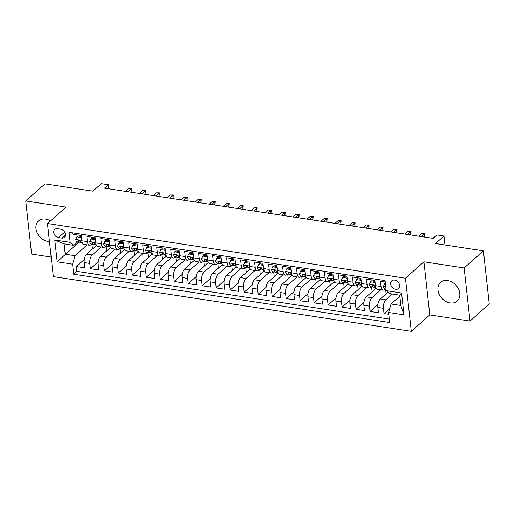 <?xml version="1.0" encoding="UTF-8"?>
<svg xmlns="http://www.w3.org/2000/svg" width="515" height="515" viewBox="0 0 515 515"><rect width="100%" height="100%" fill="white"/><g stroke="black" fill="none" stroke-linecap="round" stroke-linejoin="round"><path stroke-width="0.77" d="M447.644 280.533A12.515 9.598 -131.6 0 0 440.576 282.375A12.515 9.598 -131.6 0 0 439.173 294.258A12.515 9.598 -131.6 0 0 450.116 302.929A12.515 9.598 -131.6 0 0 457.185 301.095A12.515 9.598 -131.6 0 0 458.588 289.211A12.515 9.598 -131.6 0 0 447.644 280.533M50.412 220.884A12.515 9.598 -131.6 0 0 45.623 219.094A12.515 9.598 -131.6 0 0 38.554 220.929A12.515 9.598 -131.6 0 0 37.151 232.812A12.515 9.598 -131.6 0 0 48.095 241.49A12.515 9.598 -131.6 0 0 49.466 241.612M394.651 280.089A5.131 3.94 -131.6 0 0 391.748 280.842A5.131 3.94 -131.6 0 0 391.175 285.716A5.131 3.94 -131.6 0 0 395.662 289.276A5.131 3.94 -131.6 0 0 398.565 288.522A5.131 3.94 -131.6 0 0 399.138 283.649A5.131 3.94 -131.6 0 0 394.651 280.089M469.995 321.07L489.25 303.985L483.385 250.869L464.131 267.955L423.929 261.807L405.44 278.209L411.305 331.332L429.793 314.929L469.995 321.07L464.131 267.955M405.44 278.209L47.464 223.497L53.328 276.619L411.305 331.332M47.464 223.497L65.952 207.094L25.75 200.953L31.615 254.075L51.172 257.062M25.75 200.953L45.005 183.868L92.9 191.187L101.371 183.668L108.362 184.737L104.513 188.155L433.121 238.381L436.971 234.962L443.969 236.031L435.49 243.55L483.385 250.869M385.233 281.988L380.456 281.261L381.036 286.501L375.441 285.645A6.418 3.026 98.7 0 0 377.553 289.256L383.147 290.112A6.418 3.026 -81.3 0 1 381.036 286.501M375.441 285.645L374.862 280.405L366.474 279.124L367.053 284.364L361.459 283.507A6.418 3.026 98.7 0 0 363.571 287.119L369.165 287.975A6.418 3.026 -81.3 0 1 367.053 284.364M361.459 283.507L360.88 278.267L352.492 276.986L353.071 282.226L347.477 281.37A6.418 3.026 98.7 0 0 349.588 284.982L355.183 285.838A6.418 3.026 -81.3 0 1 353.071 282.226M347.477 281.37L346.898 276.13L338.51 274.849L339.089 280.089L333.495 279.233A6.418 3.026 98.7 0 0 335.606 282.844L341.2 283.701A6.418 3.026 -81.3 0 1 339.089 280.089M333.495 279.233L332.915 273.993L324.527 272.712L325.1 277.952L319.512 277.096A6.418 3.026 98.7 0 0 321.624 280.707L327.212 281.563A6.418 3.026 -81.3 0 1 325.1 277.952M319.512 277.096L318.933 271.856L310.539 270.575L311.118 275.815L305.524 274.959A6.418 3.026 98.7 0 0 307.635 278.57L313.229 279.426A6.418 3.026 -81.3 0 1 311.118 275.815M305.524 274.959L304.951 269.718L296.556 268.437L297.136 273.677L291.542 272.821A6.418 3.026 98.7 0 0 293.653 276.433L299.247 277.289A6.418 3.026 -81.3 0 1 297.136 273.677M291.542 272.821L290.962 267.581L282.574 266.3L283.153 271.54L277.559 270.684A6.418 3.026 98.7 0 0 279.671 274.295L285.265 275.152A6.418 3.026 -81.3 0 1 283.153 271.54M277.559 270.684L276.98 265.444L268.592 264.163L269.171 269.403L263.577 268.547A6.418 3.026 98.7 0 0 265.689 272.158L271.283 273.014A6.418 3.026 -81.3 0 1 269.171 269.403M263.577 268.547L262.998 263.307L254.61 262.026L255.189 267.266L249.595 266.409A6.418 3.026 98.7 0 0 251.706 270.021L257.3 270.877A6.418 3.026 -81.3 0 1 255.189 267.266M249.595 266.409L249.015 261.169L240.627 259.888L241.2 265.128L235.613 264.272A6.418 3.026 98.7 0 0 237.724 267.884L243.312 268.74A6.418 3.026 -81.3 0 1 241.2 265.128M235.613 264.272L235.033 259.032L226.639 257.751L227.218 262.991L221.624 262.135A6.418 3.026 98.7 0 0 223.735 265.746L229.33 266.603A6.418 3.026 -81.3 0 1 227.218 262.991M221.624 262.135L221.051 256.895L212.656 255.614L213.236 260.854L207.642 259.998A6.418 3.026 98.7 0 0 209.753 263.609L215.347 264.465A6.418 3.026 -81.3 0 1 213.236 260.854M207.642 259.998L207.062 254.758L198.674 253.477L199.254 258.717L193.659 257.861A6.418 3.026 98.7 0 0 195.771 261.472L201.365 262.328A6.418 3.026 -81.3 0 1 199.254 258.717M193.659 257.861L193.08 252.62L184.692 251.339L185.271 256.579L179.677 255.723A6.418 3.026 98.7 0 0 181.789 259.335L187.383 260.191A6.418 3.026 -81.3 0 1 185.271 256.579M179.677 255.723L179.098 250.483L170.71 249.202L171.289 254.442L165.695 253.586A6.418 3.026 98.7 0 0 167.806 257.197L173.401 258.054A6.418 3.026 -81.3 0 1 171.289 254.442M165.695 253.586L165.115 248.346L156.727 247.065L157.3 252.305L151.713 251.449A6.418 3.026 98.7 0 0 153.824 255.06L159.412 255.916A6.418 3.026 -81.3 0 1 157.3 252.305M151.713 251.449L151.133 246.209L142.739 244.928L143.318 250.168L137.724 249.311A6.418 3.026 98.7 0 0 139.835 252.923L145.43 253.779A6.418 3.026 -81.3 0 1 143.318 250.168M137.724 249.311L137.151 244.071L128.756 242.79L129.336 248.03L123.742 247.174A6.418 3.026 98.7 0 0 125.853 250.786L131.447 251.642A6.418 3.026 -81.3 0 1 129.336 248.03M123.742 247.174L123.162 241.934L114.774 240.653L115.354 245.893L109.759 245.037A6.418 3.026 98.7 0 0 111.871 248.648L117.465 249.505A6.418 3.026 -81.3 0 1 115.354 245.893M109.759 245.037L109.18 239.797L100.792 238.516L101.371 243.756L95.777 242.9A6.418 3.026 98.7 0 0 97.889 246.511L103.483 247.367A6.418 3.026 -81.3 0 1 101.371 243.756M95.777 242.9L95.198 237.66L86.81 236.379L87.389 241.619A6.418 3.026 98.7 0 0 89.501 245.23A6.418 3.026 98.7 0 0 91.104 244.631L91.741 244.059M96.492 245.378L86.649 254.107A6.418 3.026 98.7 0 0 84.203 262.586L84.782 267.826L76.387 266.545L84.267 259.56M101.204 247.02L92.243 254.964A6.418 3.026 98.7 0 0 89.797 263.442L90.376 268.682L98.249 261.697M90.376 268.682L98.764 269.963L98.185 264.723A6.418 3.026 98.7 0 1 100.631 256.245L110.474 247.515M124.456 249.653L114.613 258.382A6.418 3.026 98.7 0 0 112.167 266.86L112.746 272.1L104.358 270.819L112.231 263.834M138.438 251.79L128.602 260.519A6.418 3.026 98.7 0 0 126.149 268.997L126.729 274.238L118.341 272.956L126.22 265.965M152.427 253.927L142.584 262.656A6.418 3.026 98.7 0 0 140.138 271.135L140.711 276.375L132.323 275.094L140.202 268.103M166.409 256.064L156.566 264.794A6.418 3.026 98.7 0 0 154.12 273.272L154.7 278.512L146.305 277.231L154.185 270.24M180.392 258.202L170.549 266.931A6.418 3.026 98.7 0 0 168.102 275.409L168.682 280.649L160.294 279.368L168.167 272.377M194.374 260.339L184.531 269.068A6.418 3.026 98.7 0 0 182.085 277.546L182.664 282.786L174.276 281.505L182.149 274.514M208.356 262.476L198.513 271.205A6.418 3.026 98.7 0 0 196.067 279.684L196.646 284.924L188.258 283.643L196.131 276.652M222.338 264.613L212.502 273.343A6.418 3.026 98.7 0 0 210.049 281.821L210.629 287.061L202.241 285.78L210.12 278.789M236.327 266.751L226.484 275.48A6.418 3.026 98.7 0 0 224.038 283.958L224.617 289.198L216.223 287.917L224.102 280.926M250.309 268.888L240.466 277.617A6.418 3.026 98.7 0 0 238.02 286.095L238.6 291.336L230.205 290.054L238.084 283.063M264.292 271.025L254.449 279.754A6.418 3.026 98.7 0 0 252.002 288.233L252.582 293.473L244.194 292.192L252.067 285.201M278.274 273.162L268.431 281.892A6.418 3.026 98.7 0 0 265.985 290.37L266.564 295.61L258.176 294.329L266.049 287.338M292.256 275.3L282.413 284.029A6.418 3.026 98.7 0 0 279.967 292.507L280.546 297.747L272.158 296.466L280.031 289.475M306.238 277.437L296.402 286.166A6.418 3.026 98.7 0 0 293.949 294.644L294.529 299.885L286.14 298.603L294.02 291.612M320.227 279.574L310.384 288.303A6.418 3.026 98.7 0 0 307.938 296.782L308.517 302.022L300.123 300.741L308.002 293.75M334.209 281.711L324.366 290.441A6.418 3.026 98.7 0 0 321.92 298.919L322.499 304.159L314.105 302.878L321.984 295.887M348.192 283.849L338.349 292.578A6.418 3.026 98.7 0 0 335.902 301.056L336.482 306.296L328.094 305.015L335.967 298.024M362.174 285.986L352.331 294.715A6.418 3.026 98.7 0 0 349.885 303.193L350.464 308.434L342.076 307.152L349.949 300.161M376.156 288.123L366.313 296.852A6.418 3.026 98.7 0 0 363.867 305.331L364.446 310.571L356.058 309.29L363.931 302.299M388.027 292.14L380.302 298.99A6.418 3.026 98.7 0 0 377.856 307.468L378.428 312.708L370.04 311.427L377.92 304.436M383.147 290.112A6.418 3.026 -81.3 0 0 384.75 289.507L385.394 288.941M369.165 287.975A6.418 3.026 -81.3 0 0 370.768 287.37L371.412 286.803M355.183 285.838A6.418 3.026 -81.3 0 0 356.786 285.233L357.423 284.666M341.2 283.701A6.418 3.026 -81.3 0 0 342.803 283.096L343.441 282.529M327.212 281.563A6.418 3.026 -81.3 0 0 328.821 280.958L329.458 280.392M313.229 279.426A6.418 3.026 -81.3 0 0 314.832 278.821L315.476 278.255M299.247 277.289A6.418 3.026 -81.3 0 0 300.85 276.684L301.494 276.117M285.265 275.152A6.418 3.026 -81.3 0 0 286.868 274.547L287.512 273.98M271.283 273.014A6.418 3.026 -81.3 0 0 272.886 272.409L273.523 271.843M257.3 270.877A6.418 3.026 -81.3 0 0 258.903 270.272L259.541 269.706M243.312 268.74A6.418 3.026 -81.3 0 0 244.921 268.135L245.558 267.568M229.33 266.603A6.418 3.026 -81.3 0 0 230.932 265.998L231.576 265.431M215.347 264.465A6.418 3.026 -81.3 0 0 216.95 263.86L217.594 263.294M201.365 262.328A6.418 3.026 -81.3 0 0 202.968 261.723L203.612 261.156M187.383 260.191A6.418 3.026 -81.3 0 0 188.986 259.586L189.623 259.019M173.401 258.054A6.418 3.026 -81.3 0 0 175.003 257.449L175.641 256.882M159.412 255.916A6.418 3.026 -81.3 0 0 161.021 255.311L161.659 254.745M145.43 253.779A6.418 3.026 -81.3 0 0 147.033 253.174L147.676 252.608M131.447 251.642A6.418 3.026 -81.3 0 0 133.05 251.043L133.694 250.47M117.465 249.505A6.418 3.026 -81.3 0 0 119.068 248.906L119.705 248.333M103.483 247.367A6.418 3.026 -81.3 0 0 105.086 246.769L105.723 246.196M58.51 237.608L61.588 238.078A4.976 3.811 -131.6 0 0 64.394 237.344A4.976 3.811 -131.6 0 0 64.954 232.626A4.976 3.811 -131.6 0 0 60.603 229.175L57.526 228.705A4.976 3.811 -131.6 0 0 54.719 229.433A4.976 3.811 -131.6 0 0 54.159 234.158A4.976 3.811 -131.6 0 0 58.51 237.608L64.69 232.123M399.814 296.222L391.046 303.998L400.837 305.492L399.698 295.159L389.906 293.659L386.192 290.653L385.085 280.604L69.055 232.304L70.169 242.353L73.883 245.359L77.759 241.921M386.192 290.653L401.571 293.003L403.985 314.826L388.6 312.476L389.707 322.525L73.684 274.225L72.576 264.176L57.197 261.826L54.783 240.003L70.169 242.353M392.43 294.046L385.896 299.846L380.302 298.99M380.868 289.758L371.907 297.709L366.313 296.852M366.886 287.628L357.925 295.571L352.331 294.715M352.904 285.49L343.943 293.434L338.349 292.578M338.915 283.353L329.96 291.297L324.366 290.441M324.933 281.216L315.978 289.16L310.384 288.303M310.951 279.079L301.996 287.022L296.402 286.166M296.968 276.941L288.007 284.885L282.413 284.029M282.986 274.804L274.025 282.748L268.431 281.892M269.004 272.667L260.043 280.611L254.449 279.754M255.015 270.53L246.061 278.473L240.466 277.617M241.033 268.392L232.078 276.336L226.484 275.48M227.051 266.255L218.09 274.199L212.502 273.343M213.068 264.118L204.107 272.062L198.513 271.205M199.086 261.981L190.125 269.924L184.531 269.068M185.104 259.843L176.143 267.787L170.549 266.931M171.115 257.706L162.161 265.65L156.566 264.794M157.133 255.569L148.178 263.513L142.584 262.656M143.151 253.432L134.19 261.375L128.602 260.519M129.168 251.294L120.207 259.238L114.613 258.382M115.186 249.157L106.225 257.101L100.631 256.245M76.387 266.545L76.922 271.353L389.334 319.1M385.896 299.846A6.418 3.026 -81.3 0 0 383.443 308.324L384.023 313.564L388.799 314.292M370.04 311.427L369.461 306.187A6.418 3.026 -81.3 0 1 371.907 297.709M356.058 309.29L355.479 304.05A6.418 3.026 -81.3 0 1 357.925 295.571M342.076 307.152L341.497 301.912A6.418 3.026 -81.3 0 1 343.943 293.434M328.094 305.015L327.514 299.775A6.418 3.026 -81.3 0 1 329.96 291.297M314.105 302.878L313.532 297.638A6.418 3.026 -81.3 0 1 315.978 289.16M300.123 300.741L299.543 295.501A6.418 3.026 -81.3 0 1 301.996 287.022M286.14 298.603L285.561 293.363A6.418 3.026 -81.3 0 1 288.007 284.885M272.158 296.466L271.579 291.226A6.418 3.026 -81.3 0 1 274.025 282.748M258.176 294.329L257.597 289.089A6.418 3.026 -81.3 0 1 260.043 280.611M244.194 292.192L243.614 286.952A6.418 3.026 -81.3 0 1 246.061 278.473M230.205 290.054L229.632 284.814A6.418 3.026 -81.3 0 1 232.078 276.336M216.223 287.917L215.643 282.677A6.418 3.026 -81.3 0 1 218.09 274.199M202.241 285.78L201.661 280.54A6.418 3.026 -81.3 0 1 204.107 272.062M188.258 283.643L187.679 278.403A6.418 3.026 -81.3 0 1 190.125 269.924M174.276 281.505L173.697 276.265A6.418 3.026 -81.3 0 1 176.143 267.787M160.294 279.368L159.714 274.128A6.418 3.026 -81.3 0 1 162.161 265.65M146.305 277.231L145.726 271.991A6.418 3.026 -81.3 0 1 148.178 263.513M132.323 275.094L131.743 269.854A6.418 3.026 -81.3 0 1 134.19 261.375M118.341 272.956L117.761 267.716A6.418 3.026 -81.3 0 1 120.207 259.238M104.358 270.819L103.779 265.579A6.418 3.026 -81.3 0 1 106.225 257.101M72.673 232.857L72.827 234.241L81.216 235.522L81.795 240.763A6.418 3.026 98.7 0 0 83.906 244.374L89.501 245.23M73.883 245.359L64.092 243.865L65.238 254.204L75.023 255.698L72.576 264.176M78.885 242.095L57.197 261.826M87.215 244.882L75.023 255.698M444.954 244.992L443.969 236.031M108.813 188.812L108.362 184.737M76.922 271.353L73.684 274.225M92.983 248.488L92.404 248.397L91.928 244.091M384.023 313.564L389.752 308.479M106.972 250.625L106.386 250.535L105.91 246.228M120.954 252.762L120.368 252.672L119.892 248.365M134.936 254.899L134.351 254.809L133.874 250.502M148.919 257.036L148.333 256.946L147.857 252.64M162.901 259.174L162.322 259.084L161.845 254.777M176.883 261.311L176.304 261.221L175.827 256.914M190.872 263.448L190.286 263.358L189.81 259.051M204.854 265.586L204.268 265.495L203.792 261.189M218.836 267.723L218.251 267.633L217.774 263.326M232.819 269.86L232.233 269.77L231.756 265.463M246.801 271.997L246.222 271.907L245.745 267.6M260.783 274.135L260.204 274.044L259.727 269.738M274.772 276.272L274.186 276.182L273.71 271.875M288.754 278.409L288.168 278.319L287.692 274.006M302.736 280.546L302.151 280.456L301.674 276.143M316.719 282.684L316.133 282.593L315.656 278.28M330.701 284.821L330.121 284.731L329.645 280.418M344.683 286.958L344.104 286.868L343.627 282.555M358.672 289.095L358.086 289.005L357.61 284.692M372.654 291.233L372.068 291.142L371.592 286.829M386.636 293.37L386.05 293.28L385.574 288.966M388.6 312.476L391.046 303.998M64.092 243.865L54.783 240.003M401.571 293.003L399.698 295.159M403.985 314.826L400.837 305.492M423.929 261.807L429.793 314.929M81.525 238.329L81.061 237.499L76.864 236.855L75.789 239.514A4.249 2.009 98.7 0 0 77.179 241.831A4.249 2.009 98.7 0 0 77.276 241.844M81.319 236.494L77.868 235.967L76.864 236.855M81.615 242.507A4.249 2.009 -81.3 0 1 81.512 242.494A4.249 2.009 -81.3 0 1 80.334 241.168C79.529 240.087 78.969 240.003 78.653 240.911A4.249 2.009 98.7 0 0 79.831 242.243A4.249 2.009 98.7 0 0 79.934 242.25L81.055 242.301M78.782 240.389L78.653 240.911L79.381 240.273M130.507 192.127L131.151 191.554L130.868 188.973L127.778 191.715M128.351 188.587L131.37 188.574L130.868 188.973L128.351 188.587L125.261 191.329M131.37 188.574L131.151 191.554M81.061 237.499L81.402 237.196M95.507 240.466L95.043 239.636L90.852 238.992L89.771 241.651A4.249 2.009 98.7 0 0 91.161 243.968A4.249 2.009 98.7 0 0 91.258 243.981M95.307 238.632L91.85 238.104L90.852 238.992M95.597 244.644A4.249 2.009 -81.3 0 1 95.494 244.631A4.249 2.009 -81.3 0 1 94.316 243.305C93.511 242.224 92.951 242.14 92.642 243.048A4.249 2.009 98.7 0 0 93.814 244.38A4.249 2.009 98.7 0 0 93.917 244.387L95.037 244.438M92.764 242.526L92.642 243.048L93.363 242.411M144.49 194.264L145.133 193.692L144.85 191.11L141.76 193.852M142.333 190.724L145.359 190.711L144.85 191.11L142.333 190.724L139.243 193.466M145.359 190.711L145.133 193.692M95.043 239.636L95.384 239.333M109.489 242.604L109.026 241.773L104.835 241.129L103.753 243.788A4.249 2.009 98.7 0 0 105.144 246.106A4.249 2.009 98.7 0 0 105.247 246.119M109.289 240.769L105.833 240.241L104.835 241.129M109.579 246.782A4.249 2.009 -81.3 0 1 109.476 246.769A4.249 2.009 -81.3 0 1 108.298 245.443C107.493 244.361 106.933 244.277 106.624 245.185A4.249 2.009 98.7 0 0 107.802 246.518A4.249 2.009 98.7 0 0 107.899 246.524L109.019 246.576M106.747 244.664L106.624 245.185L107.345 244.548M158.472 196.402L159.122 195.829L158.832 193.247L155.749 195.983M156.315 192.861L159.341 192.848L158.832 193.247L156.315 192.861L153.232 195.603M159.341 192.848L159.122 195.829M109.026 241.773L109.367 241.471M123.471 244.741L123.014 243.91L118.817 243.267L117.735 245.925A4.249 2.009 98.7 0 0 119.126 248.243A4.249 2.009 98.7 0 0 119.229 248.256M123.272 242.906L119.821 242.378L118.817 243.267M123.561 248.919A4.249 2.009 -81.3 0 1 123.458 248.906A4.249 2.009 -81.3 0 1 122.287 247.58C121.476 246.498 120.916 246.415 120.607 247.322A4.249 2.009 98.7 0 0 121.785 248.655A4.249 2.009 98.7 0 0 121.881 248.661L123.001 248.713M120.729 246.801L120.607 247.322L121.328 246.685M172.461 198.539L173.104 197.966L172.815 195.385L169.731 198.121M170.304 194.998L173.323 194.985L172.815 195.385L170.304 194.998L167.214 197.741M173.323 194.985L173.104 197.966M123.014 243.91L123.349 243.608M137.46 246.878L136.996 246.048L132.799 245.404L131.718 248.063A4.249 2.009 98.7 0 0 133.108 250.38A4.249 2.009 98.7 0 0 133.211 250.393M137.254 245.043L133.803 244.516L132.799 245.404M137.544 251.056A4.249 2.009 -81.3 0 1 137.447 251.043A4.249 2.009 -81.3 0 1 136.269 249.717C135.458 248.636 134.904 248.552 134.589 249.46A4.249 2.009 98.7 0 0 135.767 250.792A4.249 2.009 98.7 0 0 135.87 250.799L136.99 250.85M134.711 248.938L134.589 249.46L135.31 248.822M186.443 200.676L187.087 200.103L186.803 197.522L183.713 200.258M184.286 197.136L187.305 197.123L186.803 197.522L184.286 197.136L181.196 199.878M187.305 197.123L187.087 200.103M136.996 246.048L137.331 245.745M151.442 249.015L150.979 248.185L146.781 247.541L145.7 250.2A4.249 2.009 98.7 0 0 147.09 252.517A4.249 2.009 98.7 0 0 147.193 252.53M151.236 247.181L147.786 246.653L146.781 247.541M151.526 253.193A4.249 2.009 -81.3 0 1 151.429 253.18A4.249 2.009 -81.3 0 1 150.251 251.854C149.447 250.773 148.887 250.689 148.571 251.597A4.249 2.009 98.7 0 0 149.749 252.929A4.249 2.009 98.7 0 0 149.852 252.936L150.972 252.987M148.7 251.075L148.571 251.597L149.292 250.959M200.425 202.813L201.069 202.241L200.786 199.659L197.696 202.395M198.269 199.273L201.288 199.26L200.786 199.659L198.269 199.273L195.179 202.015M201.288 199.26L201.069 202.241M150.979 248.185L151.313 247.882M165.424 251.153L164.961 250.322L160.764 249.678L159.689 252.337A4.249 2.009 98.7 0 0 161.079 254.655A4.249 2.009 98.7 0 0 161.176 254.668M165.225 249.318L161.768 248.79L160.764 249.678M165.515 255.331A4.249 2.009 -81.3 0 1 165.412 255.318A4.249 2.009 -81.3 0 1 164.234 253.992C163.429 252.91 162.869 252.826 162.553 253.734A4.249 2.009 98.7 0 0 163.731 255.06A4.249 2.009 98.7 0 0 163.834 255.073L164.955 255.125M162.682 253.213L162.553 253.734L163.281 253.097M214.407 204.951L215.051 204.378L214.768 201.796L211.678 204.532M212.251 201.41L215.276 201.397L214.768 201.796L212.251 201.41L209.161 204.152M215.276 201.397L215.051 204.378M164.961 250.322L165.302 250.02M179.407 253.29L178.943 252.459L174.752 251.816L173.671 254.474A4.249 2.009 98.7 0 0 175.061 256.792A4.249 2.009 98.7 0 0 175.158 256.805M179.207 251.455L175.75 250.927L174.752 251.816M179.497 257.468A4.249 2.009 -81.3 0 1 179.394 257.455A4.249 2.009 -81.3 0 1 178.216 256.129C177.411 255.047 176.851 254.964 176.542 255.871A4.249 2.009 98.7 0 0 177.714 257.197A4.249 2.009 98.7 0 0 177.817 257.21L178.937 257.262M176.664 255.35L176.542 255.871L177.263 255.234M228.39 207.088L229.033 206.515L228.75 203.934L225.66 206.67M226.233 203.547L229.259 203.534L228.75 203.934L226.233 203.547L223.143 206.29M229.259 203.534L229.033 206.515M178.943 252.459L179.284 252.157M193.389 255.427L192.925 254.597L188.735 253.953L187.653 256.612A4.249 2.009 98.7 0 0 189.044 258.929A4.249 2.009 98.7 0 0 189.147 258.942M193.189 253.592L189.732 253.065L188.735 253.953M193.479 259.605A4.249 2.009 -81.3 0 1 193.376 259.592A4.249 2.009 -81.3 0 1 192.198 258.266C191.393 257.185 190.833 257.101 190.524 258.009A4.249 2.009 98.7 0 0 191.702 259.335A4.249 2.009 98.7 0 0 191.799 259.348L192.919 259.399M190.647 257.487L190.524 258.009L191.245 257.371M242.372 209.225L243.022 208.652L242.732 206.071L239.649 208.807M240.215 205.685L243.241 205.672L242.732 206.071L240.215 205.685L237.132 208.427M243.241 205.672L243.022 208.652M192.925 254.597L193.267 254.294M207.371 257.564L206.914 256.734L202.717 256.09L201.635 258.749A4.249 2.009 98.7 0 0 203.026 261.066A4.249 2.009 98.7 0 0 203.129 261.079M207.172 255.73L203.721 255.202L202.717 256.09M207.461 261.742A4.249 2.009 -81.3 0 1 207.358 261.729A4.249 2.009 -81.3 0 1 206.187 260.403C205.376 259.322 204.816 259.238 204.507 260.146A4.249 2.009 98.7 0 0 205.685 261.472A4.249 2.009 98.7 0 0 205.781 261.485L206.901 261.536M204.629 259.624L204.507 260.146L205.228 259.509M256.361 211.362L257.004 210.79L256.721 208.208L253.631 210.944M254.204 207.822L257.223 207.809L256.721 208.208L254.204 207.822L251.114 210.564M257.223 207.809L257.004 210.79M206.914 256.734L207.249 256.431M221.36 259.702L220.896 258.871L216.699 258.227L215.618 260.886A4.249 2.009 98.7 0 0 217.008 263.204A4.249 2.009 98.7 0 0 217.111 263.216M221.154 257.867L217.703 257.339L216.699 258.227M221.444 263.88A4.249 2.009 -81.3 0 1 221.347 263.867A4.249 2.009 -81.3 0 1 220.169 262.541C219.358 261.459 218.804 261.375 218.489 262.283A4.249 2.009 98.7 0 0 219.667 263.609A4.249 2.009 98.7 0 0 219.77 263.622L220.89 263.674M218.611 261.762L218.489 262.283L219.21 261.646M270.343 213.5L270.987 212.927L270.703 210.345L267.613 213.081M268.186 209.959L271.205 209.946L270.703 210.345L268.186 209.959L265.096 212.701M271.205 209.946L270.987 212.927M220.896 258.871L221.231 258.569M235.342 261.839L234.879 261.008L230.681 260.365L229.6 263.023A4.249 2.009 98.7 0 0 230.99 265.341A4.249 2.009 98.7 0 0 231.093 265.354M235.136 260.004L231.686 259.476L230.681 260.365M235.426 266.017A4.249 2.009 -81.3 0 1 235.329 266.004A4.249 2.009 -81.3 0 1 234.151 264.678C233.347 263.596 232.786 263.513 232.471 264.42A4.249 2.009 98.7 0 0 233.649 265.746A4.249 2.009 98.7 0 0 233.752 265.759L234.872 265.811M232.6 263.899L232.471 264.42L233.198 263.783M284.325 215.637L284.969 215.064L284.686 212.483L281.596 215.219M282.168 212.096L285.188 212.083L284.686 212.483L282.168 212.096L279.079 214.839M285.188 212.083L284.969 215.064M234.879 261.008L235.213 260.706M249.324 263.976L248.861 263.146L244.664 262.502L243.589 265.161A4.249 2.009 98.7 0 0 244.979 267.478A4.249 2.009 98.7 0 0 245.076 267.491M249.125 262.141L245.668 261.614L244.664 262.502M249.415 268.154A4.249 2.009 -81.3 0 1 249.311 268.141A4.249 2.009 -81.3 0 1 248.133 266.815C247.329 265.734 246.769 265.65 246.453 266.558A4.249 2.009 98.7 0 0 247.631 267.884A4.249 2.009 98.7 0 0 247.734 267.897L248.854 267.948M246.582 266.036L246.453 266.558L247.181 265.92M298.307 217.774L298.951 217.201L298.668 214.62L295.578 217.356M296.151 214.234L299.176 214.221L298.668 214.62L296.151 214.234L293.061 216.976M299.176 214.221L298.951 217.201M248.861 263.146L249.202 262.843M263.307 266.113L262.843 265.283L258.652 264.639L257.571 267.298A4.249 2.009 98.7 0 0 258.961 269.615A4.249 2.009 98.7 0 0 259.058 269.628M263.107 264.279L259.65 263.751L258.652 264.639M263.397 270.291A4.249 2.009 -81.3 0 1 263.294 270.278A4.249 2.009 -81.3 0 1 262.116 268.952C261.311 267.871 260.751 267.787 260.442 268.695A4.249 2.009 98.7 0 0 261.614 270.021A4.249 2.009 98.7 0 0 261.717 270.034L262.837 270.085M260.564 268.173L260.442 268.695L261.163 268.058M312.29 219.911L312.94 219.339L312.65 216.757L309.56 219.493M310.133 216.371L313.159 216.358L312.65 216.757L310.133 216.371L307.043 219.113M313.159 216.358L312.94 219.339M262.843 265.283L263.184 264.98M277.289 268.251L276.825 267.42L272.635 266.776L271.553 269.435A4.249 2.009 98.7 0 0 272.944 271.753A4.249 2.009 98.7 0 0 273.047 271.766M277.089 266.416L273.632 265.888L272.635 266.776M277.379 272.429A4.249 2.009 -81.3 0 1 277.276 272.416A4.249 2.009 -81.3 0 1 276.098 271.09C275.293 270.008 274.733 269.924 274.424 270.832A4.249 2.009 98.7 0 0 275.602 272.158A4.249 2.009 98.7 0 0 275.699 272.171L276.819 272.223M274.547 270.311L274.424 270.832L275.145 270.195M326.272 222.049L326.922 221.476L326.632 218.894L323.549 221.63M324.115 218.508L327.141 218.495L326.632 218.894L324.115 218.508L321.032 221.25M327.141 218.495L326.922 221.476M276.825 267.42L277.167 267.118M291.271 270.388L290.814 269.557L286.617 268.914L285.535 271.572A4.249 2.009 98.7 0 0 286.926 273.89A4.249 2.009 98.7 0 0 287.029 273.903M291.072 268.553L287.621 268.025L286.617 268.914M291.361 274.566A4.249 2.009 -81.3 0 1 291.258 274.553A4.249 2.009 -81.3 0 1 290.087 273.227C289.276 272.145 288.715 272.062 288.406 272.969A4.249 2.009 98.7 0 0 289.584 274.295A4.249 2.009 98.7 0 0 289.681 274.308L290.801 274.36M288.529 272.448L288.406 272.969L289.127 272.332M340.26 224.186L340.904 223.613L340.621 221.032L337.531 223.768M338.104 220.645L341.123 220.632L340.621 221.032L338.104 220.645L335.014 223.388M341.123 220.632L340.904 223.613M290.814 269.557L291.149 269.255M305.26 272.525L304.796 271.695L300.599 271.051L299.518 273.71A4.249 2.009 98.7 0 0 300.908 276.027A4.249 2.009 98.7 0 0 301.011 276.04M305.054 270.69L301.603 270.163L300.599 271.051M305.344 276.703A4.249 2.009 -81.3 0 1 305.247 276.69A4.249 2.009 -81.3 0 1 304.069 275.364C303.258 274.283 302.704 274.199 302.389 275.107A4.249 2.009 98.7 0 0 303.567 276.433A4.249 2.009 98.7 0 0 303.67 276.446L304.79 276.497M302.511 274.585L302.389 275.107L303.11 274.469M354.243 226.323L354.887 225.75L354.603 223.169L351.513 225.905M352.086 222.783L355.105 222.77L354.603 223.169L352.086 222.783L348.996 225.525M355.105 222.77L354.887 225.75M304.796 271.695L305.131 271.392M319.242 274.662L318.779 273.832L314.581 273.188L313.5 275.847A4.249 2.009 98.7 0 0 314.89 278.164A4.249 2.009 98.7 0 0 314.993 278.177M319.036 272.828L315.586 272.3L314.581 273.188M319.326 278.84A4.249 2.009 -81.3 0 1 319.229 278.827A4.249 2.009 -81.3 0 1 318.051 277.501C317.246 276.42 316.686 276.336 316.371 277.244A4.249 2.009 98.7 0 0 317.549 278.57A4.249 2.009 98.7 0 0 317.652 278.583L318.772 278.634M316.5 276.722L316.371 277.244L317.098 276.607M368.225 228.46L368.869 227.888L368.585 225.306L365.495 228.042M366.068 224.92L369.088 224.907L368.585 225.306L366.068 224.92L362.978 227.662M369.088 224.907L368.869 227.888M318.779 273.832L319.113 273.529M333.224 276.8L332.761 275.969L328.57 275.325L327.489 277.984A4.249 2.009 98.7 0 0 328.879 280.302A4.249 2.009 98.7 0 0 328.976 280.315M333.025 274.965L329.568 274.437L328.57 275.325M333.314 280.978A4.249 2.009 -81.3 0 1 333.211 280.965A4.249 2.009 -81.3 0 1 332.033 279.639C331.229 278.557 330.669 278.473 330.36 279.381A4.249 2.009 98.7 0 0 331.531 280.707A4.249 2.009 98.7 0 0 331.634 280.72L332.754 280.772M330.482 278.86L330.36 279.381L331.081 278.744M382.207 230.598L382.851 230.025L382.568 227.443L379.478 230.179M380.051 227.057L383.076 227.044L382.568 227.443L380.051 227.057L376.961 229.799M383.076 227.044L382.851 230.025M332.761 275.969L333.102 275.667M347.207 278.937L346.743 278.106L342.552 277.463L341.471 280.121A4.249 2.009 98.7 0 0 342.861 282.439A4.249 2.009 98.7 0 0 342.958 282.452M347.007 277.102L343.55 276.574L342.552 277.463M347.297 283.115A4.249 2.009 -81.3 0 1 347.194 283.102A4.249 2.009 -81.3 0 1 346.016 281.776C345.211 280.694 344.651 280.611 344.342 281.518A4.249 2.009 98.7 0 0 345.52 282.844A4.249 2.009 98.7 0 0 345.617 282.857L346.737 282.909M344.464 280.997L344.342 281.518L345.063 280.881M396.19 232.735L396.84 232.162L396.55 229.581L393.46 232.317M394.033 229.194L397.059 229.181L396.55 229.581L394.033 229.194L390.943 231.937M397.059 229.181L396.84 232.162M346.743 278.106L347.084 277.804M361.189 281.074L360.732 280.244L356.535 279.6L355.453 282.259A4.249 2.009 98.7 0 0 356.844 284.576A4.249 2.009 98.7 0 0 356.947 284.589M360.989 279.239L357.532 278.712L356.535 279.6M361.279 285.252A4.249 2.009 -81.3 0 1 361.176 285.239A4.249 2.009 -81.3 0 1 360.004 283.913C359.193 282.832 358.633 282.748 358.324 283.656A4.249 2.009 98.7 0 0 359.502 284.982A4.249 2.009 98.7 0 0 359.599 284.995L360.719 285.046M358.446 283.134L358.324 283.656L359.045 283.018M410.172 234.872L410.822 234.299L410.532 231.718L407.449 234.454M408.015 231.332L411.041 231.319L410.532 231.718L408.015 231.332L404.932 234.074M411.041 231.319L410.822 234.299M360.732 280.244L361.067 279.941M375.178 283.211L374.714 282.381L370.517 281.737L369.435 284.396A4.249 2.009 98.7 0 0 370.826 286.713A4.249 2.009 98.7 0 0 370.929 286.726M374.972 281.377L371.521 280.849L370.517 281.737M375.261 287.389A4.249 2.009 -81.3 0 1 375.165 287.376A4.249 2.009 -81.3 0 1 373.987 286.05C373.175 284.969 372.615 284.885 372.306 285.793A4.249 2.009 98.7 0 0 373.484 287.119A4.249 2.009 98.7 0 0 373.587 287.132L374.701 287.183M372.429 285.271L372.306 285.793L373.027 285.156M424.16 237.009L424.804 236.436L424.521 233.855L421.431 236.591M422.004 233.469L425.023 233.456L424.521 233.855L422.004 233.469L418.914 236.211M425.023 233.456L424.804 236.436M374.714 282.381L375.049 282.078M385.458 284.023L384.499 283.874L383.418 286.533A4.249 2.009 98.7 0 0 384.808 288.851A4.249 2.009 98.7 0 0 384.911 288.864M436.211 235.638L432.896 238.342M385.362 283.115L384.499 283.874M92.243 254.964L86.649 254.107M89.797 263.442L84.203 262.586M383.443 308.324L377.856 307.468M369.461 306.187L363.867 305.331M355.479 304.05L349.885 303.193M341.497 301.912L335.902 301.056M327.514 299.775L321.92 298.919M313.532 297.638L307.938 296.782M299.543 295.501L293.949 294.644M285.561 293.363L279.967 292.507M271.579 291.226L265.985 290.37M257.597 289.089L252.002 288.233M243.614 286.952L238.02 286.095M229.632 284.814L224.038 283.958M215.643 282.677L210.049 281.821M201.661 280.54L196.067 279.684M187.679 278.403L182.085 277.546M173.697 276.265L168.102 275.409M159.714 274.128L154.12 273.272M145.726 271.991L140.138 271.135M131.743 269.854L126.149 268.997M117.761 267.716L112.167 266.86M103.779 265.579L98.185 264.723M87.389 241.619L81.795 240.763M65.457 234.647L61.588 238.078M81.75 240.357L75.814 239.449M95.732 242.494L89.797 241.587M109.714 244.631L103.779 243.724M123.697 246.769L117.761 245.861M137.679 248.906L131.743 247.998M151.668 251.043L145.732 250.136M165.65 253.18L159.714 252.273M179.632 255.318L173.697 254.41M193.614 257.455L187.679 256.547M207.597 259.592L201.661 258.685M221.579 261.729L215.643 260.822M235.567 263.867L229.632 262.959M249.55 266.004L243.614 265.096M263.532 268.141L257.597 267.234M277.514 270.278L271.579 269.371M291.496 272.416L285.561 271.508M305.479 274.553L299.543 273.645M319.467 276.69L313.532 275.783M333.45 278.821L327.514 277.92M347.432 280.958L341.497 280.057M361.414 283.096L355.479 282.194M375.396 285.233L369.461 284.332M385.767 286.823L383.443 286.469M77.179 241.831L79.831 242.243M81.512 242.494L82.213 242.604M91.161 243.968L93.814 244.38M95.494 244.631L96.196 244.741M105.144 246.106L107.802 246.518M109.476 246.769L110.178 246.878M119.126 248.243L121.785 248.655M123.458 248.906L124.16 249.015M133.108 250.38L135.767 250.792M137.447 251.043L138.142 251.153M147.09 252.517L149.749 252.929M151.429 253.18L152.125 253.29M161.079 254.655L163.731 255.06M165.412 255.318L166.113 255.427M175.061 256.792L177.714 257.197M179.394 257.455L180.096 257.564M189.044 258.929L191.702 259.335M193.376 259.592L194.078 259.702M203.026 261.066L205.685 261.472M207.358 261.729L208.06 261.839M217.008 263.204L219.667 263.609M221.347 263.867L222.042 263.976M230.99 265.341L233.649 265.746M235.329 266.004L236.025 266.113M244.979 267.478L247.631 267.884M249.311 268.141L250.013 268.251M258.961 269.615L261.614 270.021M263.294 270.278L263.995 270.388M272.944 271.753L275.602 272.158M277.276 272.416L277.978 272.525M286.926 273.89L289.584 274.295M291.258 274.553L291.96 274.662M300.908 276.027L303.567 276.433M305.247 276.69L305.942 276.8M314.89 278.164L317.549 278.57M319.229 278.827L319.924 278.937M328.879 280.302L331.531 280.707M333.211 280.965L333.913 281.074M342.861 282.439L345.52 282.844M347.194 283.102L347.895 283.211M356.844 284.576L359.502 284.982M361.176 285.239L361.878 285.349M370.826 286.713L373.484 287.119M375.165 287.376L375.86 287.486M384.808 288.851L386.012 289.037"/></g></svg>
